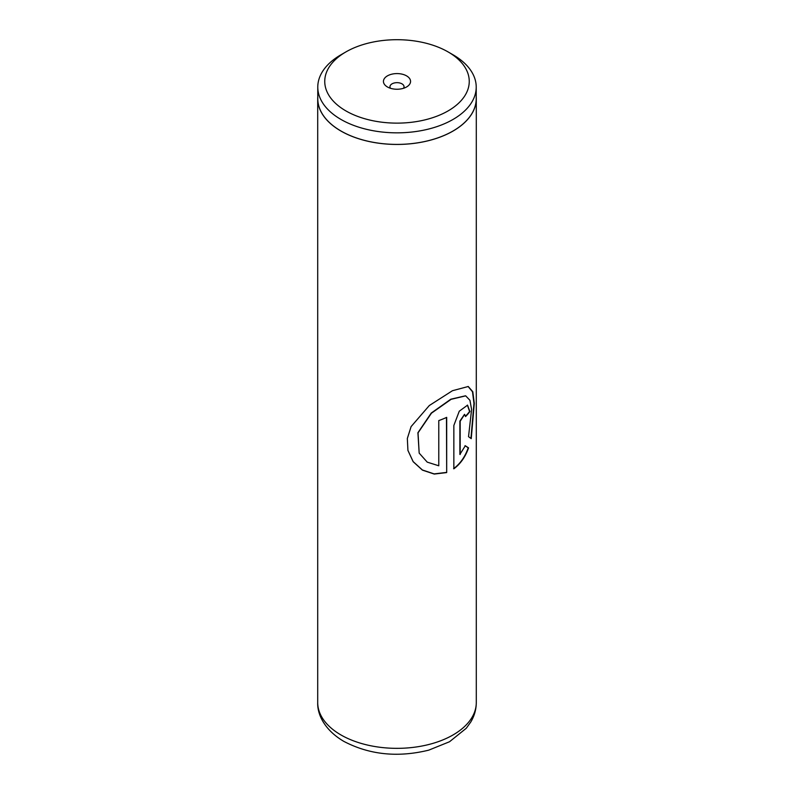<?xml version="1.0" encoding="UTF-8"?>
<svg xmlns="http://www.w3.org/2000/svg" width="794" height="794" viewBox="0 0 794 794"><rect width="100%" height="100%" fill="white"/><g stroke="black" fill="none" stroke-linecap="round" stroke-linejoin="round"><path stroke-width="1.19" d="M345.916 110.912A72.254 41.715 0 0 0 448.084 110.912A72.254 41.715 0 0 0 448.094 51.918A72.254 41.715 0 0 0 448.084 51.918L453.017 54.766A79.221 45.734 0 0 1 476.221 87.112A79.221 45.734 0 0 1 427.321 129.362A79.221 45.734 0 0 1 340.983 119.447A79.221 45.734 0 0 1 317.779 87.112A79.221 45.734 0 0 1 340.983 54.766L345.906 51.918A72.254 41.715 0 0 0 345.916 110.912M406.588 75.877A13.558 7.831 0 0 0 387.412 75.877A13.558 7.831 0 0 0 387.412 86.953L387.412 86.953A13.558 7.831 0 0 0 406.588 86.953A13.558 7.831 0 0 0 406.588 75.877M403.511 88.283A7.047 4.069 0 0 0 404.047 86.735A7.047 4.069 0 0 0 401.982 83.856A7.047 4.069 0 0 0 394.3 82.973A7.047 4.069 0 0 0 389.953 86.735A7.047 4.069 0 0 0 390.489 88.283M317.779 87.112L317.779 98.664A79.221 45.734 0 0 0 340.983 131.01A79.221 45.734 0 0 0 427.321 140.925A79.221 45.734 0 0 0 476.221 98.664L476.221 87.112M446.685 472.579L446.685 417.356A79.291 45.784 180 0 1 438.774 420.592L438.774 465.78L427.232 462.138L419.172 453.106L418.031 432.859L431.46 413.178L451.131 399.313L465.691 395.849L469.939 400.295L471.586 409.486L468.529 436.68L471.239 438.655L474.296 403.392L472.797 391.74L468.252 386.499L452.451 390.717L429.306 405.536L411.103 426.596L407.332 438.506L407.927 450.426L413.168 461.721L422.428 470.127L434.258 474.068L446.685 472.579L446.466 417.455M460.173 454.535L460.173 421.227L464.639 414.389L465.542 416.572A79.291 45.784 180 0 0 469.899 411.57L467.557 405.148L459.269 411.203L453.85 425.465L453.85 468.807C460.49 463.875 465.393 456.897 468.549 447.885L465.314 445.771L459.885 454.416L459.885 421.098L464.49 414.349M317.779 96.739A79.291 45.784 0 0 0 317.709 98.664A79.291 45.784 0 0 0 340.934 131.04A79.291 45.784 0 0 0 427.341 140.965A79.291 45.784 0 0 0 476.291 98.664A79.291 45.784 0 0 0 476.221 96.739M448.084 51.918A72.254 41.715 0 0 0 345.906 51.918M465.532 416.175A78.943 45.576 180 0 0 469.572 411.491L469.899 411.57M469.572 411.491L467.398 405.099M453.602 468.668C460.212 463.746 465.086 456.788 468.232 447.806L468.549 447.885M468.232 447.806L465.006 445.672M470.941 438.417L473.958 403.451L472.499 391.799L468.073 386.45M407.908 450.347L413.148 461.602L422.368 469.969L434.129 473.899L446.466 472.42M419.172 453.106L417.912 432.73L431.251 413.049L450.833 399.193L465.522 395.799M340.934 734.936A79.291 45.784 0 0 0 427.341 744.861A79.291 45.784 0 0 0 476.291 702.561C476.231 709.489 474.385 715.98 470.753 722.044L466.286 728.257L449.523 741.745L428.74 750.151C397.814 757.724 369.518 754.806 343.852 741.388C325.173 730.47 317.233 715.047 317.709 702.561A79.291 45.784 0 0 0 340.934 734.936M448.094 51.918L453.017 54.766M476.291 98.664L476.291 702.561M317.709 98.664L317.709 702.561"/></g></svg>

